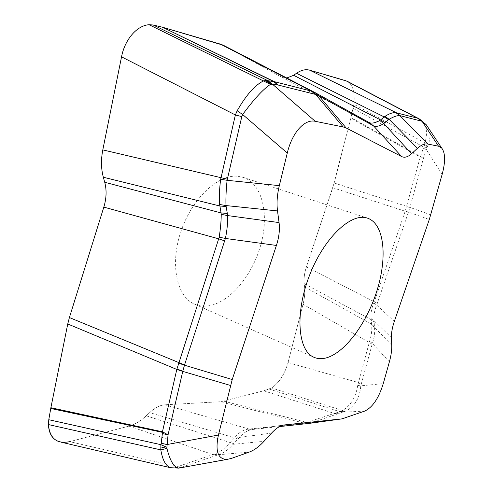 <?xml version="1.0" encoding="UTF-8"?>
<svg xmlns="http://www.w3.org/2000/svg" width="493" height="493" viewBox="0 0 493 493"><rect width="100%" height="100%" fill="white"/><g stroke="black" fill="none" stroke-linecap="round" stroke-linejoin="round"><path stroke-width="0.37" stroke-dasharray="2.46 1.85" d="M419.333 118.924C426.316 123.453 428.177 131.428 424.911 142.853L353.912 104.276C355.052 92.82 352.957 85.221 347.627 81.481C352.957 85.221 355.052 92.82 353.912 104.276L350.825 118.166L334.18 182.977L306.418 266.892L332.781 187.716L350.825 118.166L420.246 157.064L421.497 157.242L420.523 156.472L420.246 157.064L405.258 211.004L373.83 303.121C371.395 308.581 370.533 313.813 371.235 318.823L371.654 325.164C372.129 330.23 371.439 335.61 369.577 341.304L357.721 385.44C355.817 397.29 350.739 405.647 342.487 410.509L271.661 387.973C279.266 382.63 284.726 374.169 288.041 362.595C284.726 374.169 279.266 382.63 271.661 387.973L263.767 390.795L220.913 401.715L164.909 404.79L220.913 401.715L263.767 390.795L335.302 413.763L333.86 413.541L304.625 423.173L248.262 429.15C243.443 429.674 239.111 432.306 235.266 437.051L228.943 443.792C224.426 448.907 219.453 452.377 214.011 454.201L175.268 467.463L171.872 467.993M59.554 441.827C62.636 442.665 66.013 442.603 69.698 441.648L128.919 426.131C134.811 424.516 140.585 421.077 146.242 415.815L149.662 412.61L146.242 415.815C140.585 421.077 134.811 424.516 128.919 426.131L69.698 441.648L177.338 466.618L181.997 467.136L218.165 454.768C223.773 452.956 228.74 449.468 233.078 444.31L239.481 437.433C243.591 432.694 247.917 430.05 252.453 429.495L279.519 426.587M180.272 467.863L181.997 467.136M175.268 467.463L180.943 467.555L231.34 458.435M335.302 413.763L338.377 413.627L344.866 411.482C354.442 406.965 359.748 398.412 360.79 385.828L372.363 343.455C374.36 337.828 375.062 332.43 374.477 327.266L374.058 320.807C373.546 315.914 374.427 310.658 376.683 305.056L408.463 212.089L429.298 219.502M340.916 411.304L344.866 411.482L342.487 410.509L339.837 411.686L344.293 411.729M357.721 385.44L360.79 385.828L383.252 383.628M421.497 157.242L423.764 157.168L427.413 146.661C430.562 139.427 430.771 133.005 428.029 127.41M424.22 145.306L427.413 146.661L424.911 142.853L423.635 147.037L427.123 147.524M224.537 45.867L280.905 76.76L224.303 45.738L314.83 92.487L368.881 122.418M280.905 76.76L286.766 77.999L280.905 76.76L368.419 122.178M377.342 303.343L306.418 266.892C304.409 273.073 303.676 278.668 304.212 283.685L304.582 286.871L304.212 283.685L371.315 319.772L374.187 322.243M303.035 304.243C304.643 297.895 305.161 292.102 304.582 286.871C305.161 292.102 304.643 297.895 303.035 304.243L288.041 362.595L303.035 304.243L372.141 344.182M253.753 429.354L249.131 429.058L164.909 404.79C160.071 405.123 154.987 407.729 149.662 412.61L238.187 438.893M237.842 176.272L243.246 177.375C262.714 183.92 269.406 215.016 260.575 245.668C251.917 276.357 228.955 303.466 207.491 305.968C202.839 306.486 198.476 305.851 194.408 304.07C176.777 296.712 169.746 264.371 180.949 231.39C191.968 198.365 218.251 174.06 237.842 176.272M314.633 92.376L314.984 92.567M373.83 303.121L376.683 305.056L394.308 321.454M371.235 318.823L374.058 320.807L391.442 337.674M304.582 286.871L371.568 324.172L374.421 326.643M371.654 325.164L374.477 327.266L391.732 345.236M369.577 341.304L372.363 343.455L389.384 361.837M288.041 362.595L358.201 382.488L361.049 384.349M248.262 429.15L252.453 429.495L284.412 424.941M235.266 437.051L239.481 437.433L271.606 433.064M146.242 415.815L233.664 443.657M228.943 443.792L233.078 444.31L264.014 441.321M214.011 454.201L218.165 454.768L249.193 452.099M128.919 426.131L212.951 454.54L217.505 454.984M224.007 401.216L307.312 422.544L311.508 422.815L338.377 413.627L334.297 413.448L263.767 390.795M364.678 411.094L342.863 412.222L339.233 411.932L334.735 413.331M334.18 182.977L409.905 207.387L423.764 157.168L420.782 155.8L420.523 156.472L350.973 117.562L350.825 118.166M442.153 174.343L426.334 149.613L423.327 148.27L420.782 155.8M353.912 104.276L350.973 117.562M271.661 387.973L264.112 390.696M306.418 266.892C304.409 273.073 303.676 278.668 304.212 283.685M164.909 404.79C160.071 405.123 154.987 407.729 149.662 412.61M332.781 187.716L408.395 212.273M430.759 214.819L409.905 207.387M405.258 211.004L408.463 212.089L409.849 207.578L406.639 206.512M220.913 401.715L304.458 423.185L308.797 423.438M344.311 418.323L311.508 422.815M304.625 423.173L308.901 423.425L311.403 422.852L307.145 422.6M353.167 108.398L423.635 147.037L423.327 148.27M269.295 389.088L339.837 411.686L339.233 411.932M426.309 124.865L425.995 124.458M281.392 77.013L368.308 122.116M194.408 304.07L313.924 357.265M243.246 177.375L367.544 218.171"/><path stroke-width="0.74" d="M67.751 323.975L50.884 407.723L67.751 323.975L69.396 317.554L67.751 323.975L176.802 369.436L219.188 237.188C220.5 228.857 221.184 221.24 221.234 214.338L221.08 212.927L227.316 213.451L227.526 215.57C227.84 222.559 227.137 230.182 225.406 238.446L184.474 365.196L232.228 379.542L218.417 435.042C215.016 451.317 217.937 459.433 227.168 459.377L231.34 458.435L249.193 452.099C254.105 450.3 259.041 446.707 264.014 441.321L271.606 433.064C276.24 428.109 280.505 425.404 284.412 424.941L341.908 418.89L364.678 411.094C372.554 407.409 378.747 398.258 383.252 383.628L389.384 361.837C391.109 355.656 391.892 350.122 391.732 345.236L391.442 337.674C391.294 332.954 392.249 327.543 394.308 321.454L429.298 219.502L442.153 174.343C445.536 161.71 445.395 152.959 441.716 148.085L438.517 146.211L427.838 144.055C424.726 143.451 421.269 144.874 417.46 148.313L411.556 153.73C407.902 157.039 404.599 157.982 401.641 156.558L346.209 128.007L343.227 126.96L315.23 121.303C304.619 118.751 292.096 132.568 287.283 153.046L279.328 185.639C277.128 194.815 276.524 203.245 277.516 210.93L279.063 222.577C279.944 229.658 279.056 237.281 276.407 245.44L232.228 379.542M171.872 467.993L170.646 467.758M170.547 467.728C165.759 466.039 162.517 460.092 160.817 449.887L160.884 444.674L166.887 447.305L166.911 448.396C170.128 461.103 174.103 467.678 178.842 468.122L180.272 467.863M69.698 441.648C56.868 444.242 49.775 438.548 48.406 424.559C48.912 433.914 52.634 439.67 59.554 441.827M160.749 446.886L166.911 448.396L160.817 449.887L48.406 424.559L48.782 419.722L50.884 407.723L162.45 431.788L168.051 434.869L162.376 433.513L162.45 431.788L176.802 369.436L182.761 371.389L168.051 434.869L166.887 447.305M314.984 92.567L369.454 122.702C371.864 123.632 375.309 122.899 379.789 120.514L385.051 116.317C389.384 113.556 392.989 112.349 395.867 112.687L417.565 118.178L345.944 80.76L309.795 70.209L347.072 81.191M421.232 120.945L417.565 118.178L419.691 119.121L422.1 121.309L399.878 115.615C397.198 115.417 393.605 116.65 389.113 119.3L383.776 123.583C379.567 126.19 376.141 126.941 373.491 125.832L318.749 95.679L346.209 128.007M428.029 127.41L426.303 124.815L422.1 121.309L438.517 146.211M220.476 44.148L162.715 27.294L223.243 45.202L220.476 44.148L311.323 91.088L314.633 92.376L318.749 95.679L315.668 94.459L277.99 85.006L273.479 81.555L274.293 81.647L277.99 85.006L272.487 84.204L270.447 84.383C263.25 89.097 253.987 99.142 242.667 114.512L241.798 116.619L227.1 180.309C226.114 189.571 225.745 197.989 225.979 205.563L227.316 213.451M224.777 240.929L218.763 238.84L103.826 207.115L69.396 317.554L103.826 207.115C106.482 198.383 106.784 190.107 104.732 182.274L221.08 212.927L219.644 204.484C219.095 196.867 219.44 188.462 220.679 179.261L235.371 114.955L237.17 110.765C246.235 94.902 255.103 84.913 263.761 80.797L266.923 80.513L271.064 84.297M265.653 80.458L270.447 84.383L149.052 24.705C136.949 25.544 124.877 39.385 121.537 56.837L102.803 149.89C100.892 159.72 101.071 168.834 103.339 177.233L104.732 182.274L103.339 177.233C101.071 168.834 100.892 159.72 102.803 149.89L121.537 56.837C124.877 39.385 136.949 25.544 149.052 24.705L153.212 25.001L162.715 27.294L274.293 81.647L311.323 91.088L315.532 94.428M237.17 110.765L242.667 114.512L287.283 153.046M293.637 75.287L286.766 77.999L293.637 75.287L296.49 73.278L293.637 75.287L380.596 119.947L384.996 122.726M309.795 70.209C305.617 69.032 301.186 70.055 296.49 73.278C301.186 70.055 305.617 69.032 309.795 70.209L396.471 112.798L400.254 115.682M325.454 358.097C344.773 353.469 367.156 322.835 377.268 289.637C387.523 256.477 384.25 223.859 367.544 218.171C351.367 212.156 323.926 237.712 309.413 275.642C294.709 313.505 297.901 350.862 313.924 357.265C317.424 358.787 321.263 359.064 325.454 358.097M368.308 122.116L372.646 125.413M219.188 237.188L225.406 238.446L276.407 245.44M221.234 214.338L227.526 215.57L279.063 222.577M103.339 177.233L219.823 206L226.09 206.512M219.644 204.484L225.979 205.563L277.516 210.93M220.679 179.261L227.1 180.309L279.328 185.639M102.803 149.89L227.304 179.162M121.537 56.837L235.371 114.955L241.798 116.619M369.454 122.702L373.491 125.832L401.641 156.558M379.789 120.514L383.776 123.583L411.556 153.73M296.49 73.278L384.207 116.921L388.589 119.682M385.051 116.317L389.113 119.3L417.46 148.313M395.867 112.687L399.878 115.615L427.838 144.055M275.723 82.565L162.715 27.294M315.23 121.303L272.487 84.204L267.945 80.716L273.479 81.555M164.243 432.737L50.742 408.475L50.884 407.723M218.417 435.042L166.874 444.563L161.217 443.195L162.376 433.513M149.052 24.705L153.212 25.001L162.129 27.14M48.406 424.559L48.782 419.722L50.742 408.475M103.826 207.115C106.482 198.383 106.784 190.107 104.732 182.274M368.881 122.418L368.419 122.178M69.396 317.554L184.555 364.949M223.255 45.208L313.875 92L315.791 93.035L318.872 95.741M343.227 126.96L315.668 94.459L311.539 91.143M279.519 426.587L308.901 423.425L341.908 418.89M230.521 385.483L182.761 371.389M178.546 363.101L184.474 365.196L182.823 371.143L176.895 369.041M153.212 25.001L267.945 80.716M48.782 419.722L160.884 444.674L161.217 443.195M170.128 467.629L60.879 442.135M178.799 468.122L170.615 467.715M418.896 118.708L347.294 81.308M425.995 124.458L418.865 118.684M441.716 148.085L426.365 124.895M227.168 459.377L178.842 468.122"/></g></svg>
